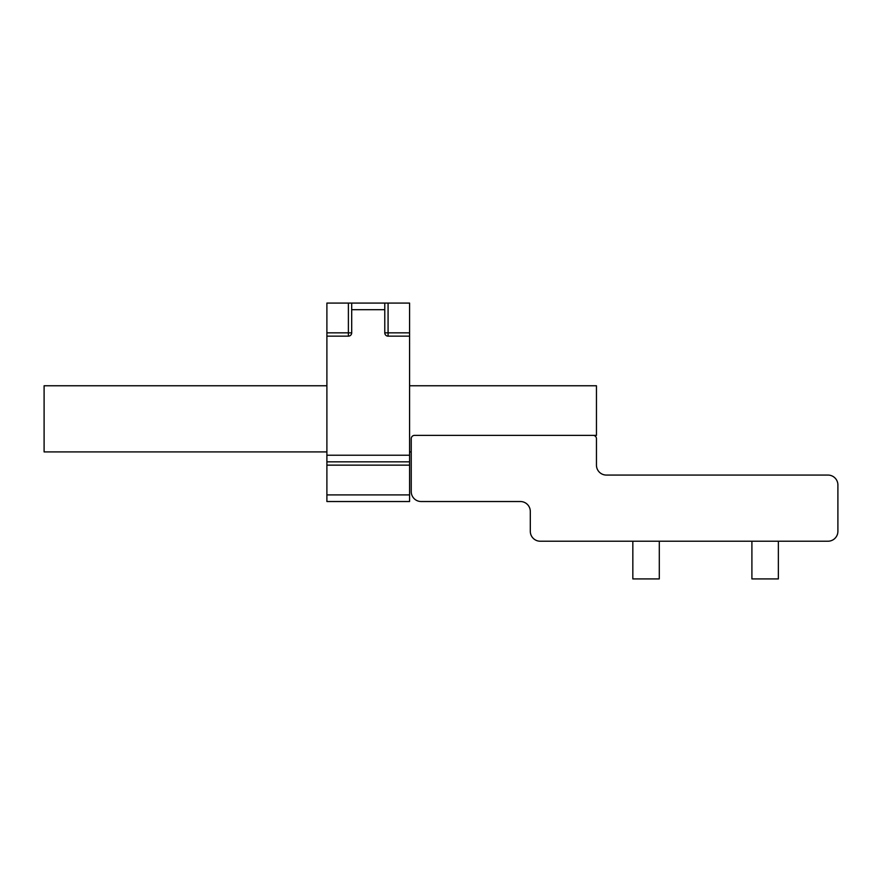 <?xml version="1.0" encoding="UTF-8"?>
<svg xmlns="http://www.w3.org/2000/svg" width="882" height="882" viewBox="0 0 882 882"><rect width="100%" height="100%" fill="white"/><g stroke="black" fill="none" stroke-linecap="round" stroke-linejoin="round"><path stroke-width="1.32" d="M411.233 491.605A9.922 9.922 0 0 0 421.155 501.527L520.38 501.527A9.922 9.922 0 0 1 530.303 511.45A9.922 9.922 0 0 0 520.38 501.527A9.922 9.922 0 0 1 530.303 511.45A9.922 9.922 0 0 0 520.38 501.527A9.922 9.922 0 0 1 530.303 511.45A9.922 9.922 0 0 0 520.38 501.527A9.922 9.922 0 0 1 530.303 511.45L530.303 531.295A9.922 9.922 0 0 0 540.225 541.217L827.978 541.217A9.922 9.922 0 0 0 837.9 531.295L837.9 484.99A9.922 9.922 0 0 0 827.978 475.067L606.375 475.067A9.922 9.922 0 0 1 596.452 465.145L596.452 438.685L596.452 465.145A9.922 9.922 0 0 0 606.375 475.067A9.922 9.922 0 0 1 596.452 465.145L596.452 438.685L596.452 465.145A9.922 9.922 0 0 0 606.375 475.067A9.922 9.922 0 0 1 596.452 465.145L596.452 438.685L596.452 465.145A9.922 9.922 0 0 0 606.375 475.067A9.922 9.922 0 0 1 596.452 465.145L596.452 438.685A3.308 3.308 0 0 0 593.145 435.377L414.54 435.377A3.308 3.308 0 0 0 411.233 438.685L411.233 491.605L411.233 451.915L411.233 491.605L411.233 451.915L411.233 491.605L411.233 451.915L411.233 491.605L411.233 451.915L409.579 451.915M751.078 541.217L660.122 541.217M632.008 541.217L574.369 541.217M411.233 451.915L411.233 438.685A3.308 3.308 0 0 1 414.54 435.377L596.452 435.377L596.452 385.765L409.579 385.765M326.891 385.765L44.1 385.765L44.1 451.915L326.891 451.915M827.978 475.067L789.114 475.067M837.9 484.99L837.9 531.295M606.375 475.067A9.922 9.922 0 0 1 596.452 465.145L596.452 438.685M530.303 511.45A9.922 9.922 0 0 0 520.38 501.527M827.978 541.217L779.192 541.217M552.386 541.217L540.225 541.217M409.579 336.152L409.579 303.077L388.08 303.077L388.08 336.152L409.579 336.152L409.579 461.837L326.891 461.837L326.891 332.845L348.39 332.845L348.39 303.077L351.697 303.077L351.697 332.845A3.308 3.308 0 0 1 348.39 336.152L326.891 336.152M409.579 461.837L409.579 494.912L326.891 494.912L326.891 461.837M409.579 494.912L409.579 501.527L326.891 501.527L326.891 494.912M351.697 303.077L384.773 303.077L384.773 332.845L409.579 332.845M326.891 332.845L326.891 303.077L348.39 303.077M388.08 336.152A3.308 3.308 0 0 1 384.773 332.845M384.773 303.077L388.08 303.077M751.905 541.217L751.905 578.923L778.365 578.923L778.365 541.217M632.835 541.217L632.835 578.923L659.295 578.923L659.295 541.217M409.579 455.222L326.891 455.222M409.579 465.145L326.891 465.145M351.697 309.692L384.773 309.692M348.39 336.152L348.39 332.845L351.697 332.845"/></g></svg>
